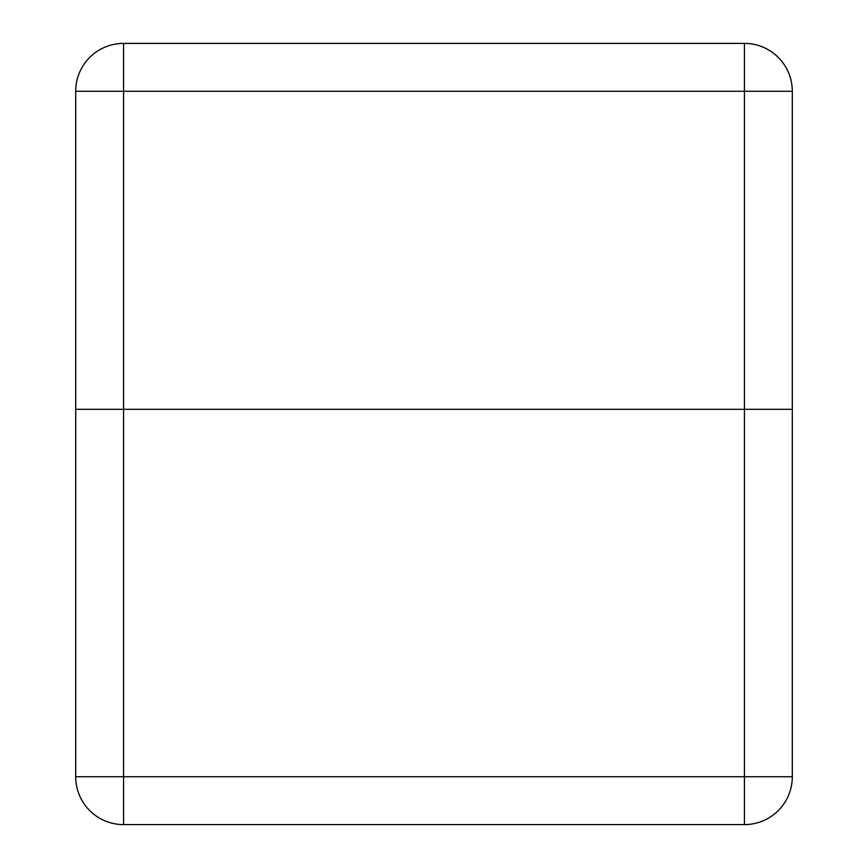 <?xml version="1.0" encoding="UTF-8"?>
<svg xmlns="http://www.w3.org/2000/svg" width="868" height="868" viewBox="0 0 868 868"><rect width="100%" height="100%" fill="white"/><g stroke="black" fill="none" stroke-linecap="round" stroke-linejoin="round"><path stroke-width="1.3" d="M744.429 409.305L75.7 409.305L75.7 91.27A47.87 47.87 0 0 1 123.571 43.4L744.429 43.4A47.87 47.87 0 0 1 792.3 91.27L792.3 409.305L744.429 409.305L792.3 409.305L792.3 776.73L744.429 776.73L744.429 91.27L123.571 91.27L123.571 409.305L744.429 409.305M75.7 776.73L75.7 409.305L123.571 409.305L123.571 776.73L744.429 776.73L744.429 824.6L123.571 824.6A47.87 47.87 0 0 1 75.7 776.73A47.87 47.87 0 0 0 123.571 824.6L123.571 776.73L75.7 776.73M744.429 824.6A47.87 47.87 0 0 0 792.3 776.73A47.87 47.87 0 0 1 744.429 824.6M792.3 91.27A47.87 47.87 0 0 0 744.429 43.4L744.429 91.27L792.3 91.27M75.7 91.27L123.571 91.27L123.571 43.4"/></g></svg>
